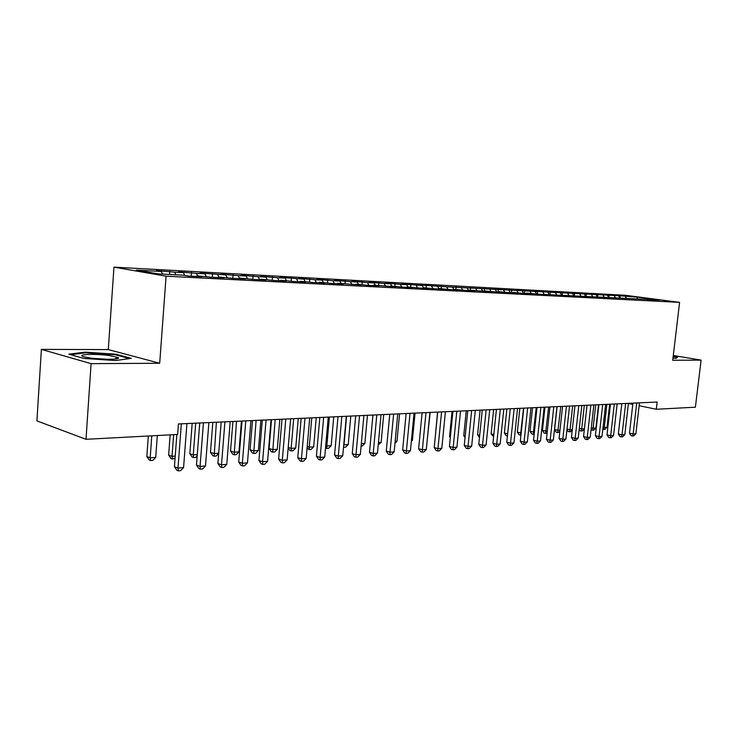<?xml version="1.0" encoding="UTF-8"?>
<svg xmlns="http://www.w3.org/2000/svg" width="738" height="738" viewBox="0 0 738 738"><rect width="100%" height="100%" fill="white"/><g stroke="black" fill="none" stroke-linecap="round" stroke-linejoin="round"><path stroke-width="1.11" d="M41.393 349.388L91.097 363.649L159.694 363.253L108.292 349.591L41.393 349.388L36.9 420.891L86.005 439.294L177.655 434.461L178.448 423.953L657.161 402.035L656.313 409.258L695.399 407.191L701.1 360.126L673.296 355.467M108.292 349.591L113.966 267.156L625.381 295.292L679.597 302.377L166.087 276.187L113.966 267.156M637.42 298.899L637.263 297.119L620.243 295.8L446.628 286.842L417.118 284.776L422.33 285.532L401.463 283.927L406.666 284.684L400.291 284.342L385.411 283.051L390.614 283.816L384.074 283.466L368.963 282.165L374.157 282.931L367.45 282.571L352.091 281.243L357.275 282.017L350.402 281.648L334.784 280.311L339.96 281.086L332.912 280.708L317.036 279.342L322.192 280.126L314.951 279.739L298.816 278.355L303.955 279.149L280.108 277.34L285.228 278.134L277.589 277.728L260.892 276.298L265.984 277.101L258.143 276.676L241.151 275.228L246.224 276.03L238.162 275.597L220.856 274.121L225.902 274.942L199.998 272.986L204.998 273.807L196.474 273.355L178.531 271.824L183.504 272.654L174.731 272.184L156.447 270.625L161.373 271.455L162.498 274.084M637.263 297.119L659.846 300.071L647.586 299.849M161.373 271.455L136.272 270.108L158.024 273.853L183.347 275.173L188.55 276.058L202.037 276.759L196.806 275.883L210.902 277.22L223.992 277.894L218.725 277.027L232.599 278.346L245.311 279.001L240.007 278.134L253.669 279.434L266.021 280.071L260.689 279.213L274.139 280.495L286.15 281.113L280.791 280.265L294.047 281.529L305.716 282.128L300.338 281.289L313.401 282.534L324.757 283.115L319.36 282.285L332.229 283.503L343.281 284.075L337.866 283.254L361.306 285.016L355.882 284.195L368.391 285.385L378.862 285.92L373.428 285.108L395.965 286.814L390.522 286.003L402.68 287.156L412.634 287.672L407.173 286.87L419.175 288.014L428.87 288.512L423.418 287.719L435.254 288.844L444.71 289.333L439.248 288.549L450.936 289.656L460.161 290.135L454.7 289.351L466.231 290.449L475.235 290.92L469.774 290.145L489.94 291.685L484.488 290.91L495.724 291.98L504.303 292.423L498.851 291.658L509.949 292.718L518.325 293.152L512.873 292.396L523.842 293.438L532.024 293.862L526.581 293.106L537.412 294.139L648.01 299.453M174.731 272.184L175.856 274.785M183.504 272.654L184.703 275.403M196.474 273.355L197.618 275.92M204.998 273.807L206.17 276.427M196.806 275.883L196.4 276.464M217.609 274.49L218.752 277.027M225.902 274.942L227.046 277.46M218.725 277.027L218.31 277.599M238.162 275.597L239.592 278.706L240.007 278.134M246.224 276.03L247.378 278.521M258.143 276.676L259.582 279.739M265.984 277.101L267.147 279.554M260.689 279.213L260.265 279.776M277.589 277.728L279.038 280.744M285.228 278.134L286.39 280.56M280.791 280.265L280.366 280.818M296.519 278.743L297.977 281.731M303.955 279.149L305.126 281.538M300.338 281.289L299.914 281.833M314.951 279.739L316.408 282.682M322.192 280.126L323.364 282.488M319.36 282.285L318.927 282.82M332.912 280.708L334.369 283.613M339.96 281.086L341.141 283.42M337.866 283.254L337.432 283.779M350.402 281.648L351.86 284.527M357.275 282.017L358.456 284.324M355.882 284.195L355.448 284.711M367.45 282.571L368.917 285.412M374.157 282.931L375.338 285.209M373.428 285.108L372.994 285.615M384.074 283.466L385.531 286.252M390.614 283.816L391.795 286.067M390.522 286.003L390.088 286.51M400.291 284.342L401.712 287.017M406.666 284.684L407.856 286.907M407.173 286.87L406.749 287.368M416.112 285.191L417.496 287.765M422.33 285.532L423.52 287.728M423.418 287.719L422.985 288.207M431.555 286.021L432.902 288.503M437.625 286.353L438.99 288.844M439.248 288.549L438.824 289.028M446.628 286.842L447.938 289.222M452.551 287.156L454.027 289.822M454.7 289.351L454.267 289.831M461.342 287.635L462.625 289.933M467.136 287.94L468.602 290.578M469.774 290.145L469.34 290.615M475.715 288.41L476.969 290.634M481.379 288.715L482.846 291.316M484.488 290.91L484.054 291.381M489.764 289.167L490.982 291.316M495.29 289.462L496.757 292.036M498.851 291.658L498.418 292.119M503.491 289.905L504.681 291.98M508.897 290.191L510.364 292.737M516.904 290.624L518.085 292.663M522.19 290.91L523.648 293.41M530.032 291.335L531.203 293.346M535.198 291.611L536.618 294.028M542.864 292.027L544.035 294.019M547.919 292.303L549.303 294.637M555.419 292.7L556.59 294.674M560.363 292.968L561.719 295.237M567.697 293.364L568.869 295.32M572.54 293.623L573.869 295.827M579.717 294.01L580.889 295.947M584.459 294.268L585.76 296.399M591.489 294.647L592.66 296.556M596.129 294.896L597.402 296.971M603.02 295.274L604.182 297.165M607.558 295.514L608.804 297.525M614.302 295.883L615.464 297.755M618.758 296.123L619.966 298.069L620.243 295.8M625.363 296.473L626.516 298.327M91.097 363.649L86.005 439.294M679.597 302.377L672.724 360.282L701.1 360.126M159.694 363.253L166.087 276.187M628.416 403.492L632.798 404.396M639.145 405.706L656.313 409.258M672.982 358.114L676.1 358.354L677.761 356.943L673.213 356.177M131.253 358.336L115.857 354.194L85.267 352.146L68.846 354.185L83.892 358.456L115.737 360.55L131.253 358.336M609.173 295.2L608.905 297.543M597.872 294.591L597.605 296.999M586.341 293.964L586.064 296.445M574.561 293.318L574.275 295.883M562.522 292.672L562.236 295.311M550.234 291.999L549.939 294.73M537.67 291.316L537.375 294.139M524.829 290.624L524.534 293.475M511.702 289.914L511.406 292.792M498.279 289.185L497.984 292.1M484.552 288.438L484.276 291.132M470.503 287.672L470.254 290.163M456.121 286.888L455.872 289.416M441.407 286.095L441.158 288.641M426.333 285.274L426.094 287.857M410.9 284.434L410.651 287.054M395.088 283.576L394.839 286.224M378.88 282.7L378.631 285.375M362.266 281.796L362.017 284.508M345.218 280.874L344.978 283.623M327.746 279.923L327.497 282.774M309.803 278.955L309.545 281.925M291.39 277.949L291.132 281.067M272.488 276.925L272.211 280.191M253.06 275.874L252.783 279.287M233.097 274.785L232.821 278.355M212.581 273.669L212.304 277.285M191.483 272.525L191.207 276.196M169.777 271.353L169.546 274.453M115.801 354.904L115.857 354.194M85.221 352.856L85.267 352.146M632.936 403.142L629.468 433.178L633.139 434.018L636.737 402.966M635.879 433.815L633.684 435.955L632.595 436.038L633.139 434.018L635.879 433.815L639.477 402.847M632.595 436.038L631.119 435.706L629.468 433.178M606.894 404.341L604.274 427.459L607.033 427.274L609.653 404.212M603.047 427.182L604.274 427.459L603.785 429.451L602.817 429.23M607.033 427.274L604.892 429.378L603.785 429.451M621.83 403.649L618.343 433.999L622.033 434.848L625.639 403.483M624.828 434.636L622.614 436.804L621.488 436.887L622.033 434.848L624.828 434.636L628.435 403.354M621.488 436.887L620.021 436.545L618.343 433.999M610.474 404.175L606.987 434.839L610.686 435.697L614.293 404M613.546 435.485L611.304 437.671L610.16 437.754L610.686 435.697L613.546 435.485L617.153 403.87M610.16 437.754L608.684 437.413L606.987 434.839M595.723 404.848L593.094 428.206L595.907 428.012L598.536 404.719M591.295 427.791L593.094 428.206L592.623 430.217L591.083 429.7M595.907 428.012L593.749 430.134L592.623 430.217M584.312 405.374L581.682 428.962L584.413 428.787M579.284 428.409L581.682 428.962L581.221 430.992L579.81 430.669L579.145 429.664M584.404 428.935L582.374 430.918L581.221 430.992M673.157 356.574L677.17 357.247L675.888 358.336M90.765 358.078C103.837 359.941 122.148 359.498 117.859 357.487L109.399 355.578C94.289 353.41 74.104 354.48 84.787 356.998L90.765 358.078M107.517 359.277L92.601 358.308M70.617 354.692L85.691 352.801L115.34 354.784L129.464 358.585M598.887 404.701L595.391 435.697L599.09 436.564L602.715 404.525M602.014 436.342L599.754 438.556L598.592 438.64L599.09 436.564L602.014 436.342L605.63 404.396M598.592 438.64L597.107 438.298L595.391 435.697M587.042 405.245L583.546 436.564L587.254 437.45L590.88 405.07M590.243 437.228L587.955 439.461L586.765 439.553L587.254 437.45L590.243 437.228L593.859 404.931M586.765 439.553L585.28 439.193L583.546 436.564M572.67 405.9L570.04 429.747L572.319 429.59M567.015 429.036L570.04 429.747L569.588 431.795L568.177 431.462L566.95 429.608M572.236 430.263L570.769 431.712L569.588 431.795M557.107 406.62L554.589 429.7L559.948 430.42M560.779 406.444L557.716 432.606L556.295 432.265L554.589 429.7M559.81 431.638L557.716 432.606M574.948 405.799L571.443 437.459L575.16 438.354L578.786 405.623M578.205 438.123L575.908 440.383L574.69 440.475L575.16 438.354L578.205 438.123L581.839 405.485M574.69 440.475L573.205 440.116L571.443 437.459M544.948 407.173L542.439 430.494L547.301 431.26M548.629 407.007L545.585 433.437L544.164 433.095L542.439 430.494M547.107 433.058L545.585 433.437M562.577 406.361L559.081 438.372L562.799 439.276L566.433 406.186M565.917 439.045L563.592 441.324L562.347 441.416L562.799 439.276L565.917 439.045L569.542 406.048M562.347 441.416L560.852 441.056L559.081 438.372M532.541 407.745L530.022 431.315L534.377 432.127M536.222 407.57L533.196 434.295L531.766 433.944L530.022 431.315M534.155 434.221L533.196 434.295M549.939 406.942L546.434 439.304L550.161 440.217L553.795 406.767M553.352 439.986L551 442.293L549.727 442.385L550.161 440.217L553.352 439.986L556.978 406.62M549.727 442.385L548.233 442.016L546.434 439.304M537.015 407.533L533.509 440.254L537.246 441.186L540.88 407.358M540.502 440.946L538.131 443.28L536.821 443.372L537.246 441.186L540.502 440.946L544.137 407.21M536.821 443.372L535.336 443.003L533.509 440.254M523.795 408.142L520.29 441.232L524.026 442.173L527.661 407.966M527.356 441.924L524.967 444.285L523.629 444.387L524.026 442.173L527.356 441.924L531 407.81M523.629 444.387L522.135 444.008L520.29 441.232M510.272 408.76L506.766 442.228L510.511 443.187L514.146 408.584M513.916 442.929L511.499 445.318L510.133 445.42L510.511 443.187L513.916 442.929L517.559 408.428M510.133 445.42L508.639 445.032L506.766 442.228M496.434 409.396L492.929 443.252L496.674 444.221L500.309 409.212M500.161 443.962L497.716 446.37L496.323 446.481L496.674 444.221L500.161 443.962L503.805 409.055M496.323 446.481L494.829 446.084L492.929 443.252M482.274 410.042L478.768 444.294L482.514 445.282L486.148 409.867M486.084 445.014L483.621 447.449L482.191 447.56L482.514 445.282L486.084 445.014L489.718 409.701M482.191 447.56L480.687 447.163L478.768 444.294M467.772 410.706L464.267 445.365L468.021 446.361L471.647 410.531M471.674 446.093L469.184 448.556L467.717 448.667L468.021 446.361L471.674 446.093L475.309 410.365M467.717 448.667L466.222 448.27L464.267 445.365M452.92 411.389L449.424 446.453L453.169 447.468L456.804 411.204M456.914 447.191L454.396 449.691L452.901 449.802L453.169 447.468L456.914 447.191L460.549 411.038M452.901 449.802L451.398 449.396L449.424 446.453M437.708 412.081L434.212 447.579L437.957 448.612L441.582 411.905M441.794 448.326L439.248 450.853L437.717 450.973L437.957 448.612L441.794 448.326L445.42 411.73M437.717 450.973L436.213 450.549L434.212 447.579M422.118 412.8L418.63 448.722L422.376 449.774L425.992 412.616M426.306 449.479L423.732 452.043L422.164 452.163L422.376 449.774L426.306 449.479L429.931 412.441M422.164 452.163L420.66 451.739L418.63 448.722M406.131 413.529L402.653 449.903L406.398 450.973L410.005 413.354M410.429 450.669L407.828 453.261L406.214 453.381L406.398 450.973L410.429 450.669L414.046 413.169M406.214 453.381L404.719 452.957L402.653 449.903M389.747 414.276L386.278 451.112L390.024 452.191L393.622 414.101M394.157 451.887L391.518 454.507L389.867 454.636L390.024 452.191L394.157 451.887L397.754 413.907M389.867 454.636L388.373 454.202L386.278 451.112M372.939 415.051L369.489 452.348L373.216 453.446L376.804 414.867M377.459 453.132L374.793 455.789L373.105 455.918L373.216 453.446L377.459 453.132L381.048 414.673M373.105 455.918L371.611 455.475L369.489 452.348M355.698 415.835L352.257 453.621L355.984 454.737L359.554 415.66M360.329 454.414L357.644 457.108L355.901 457.237L355.984 454.737L360.329 454.414L363.908 415.457M355.901 457.237L354.406 456.785L352.257 453.621M338.004 416.647L334.572 454.922L338.29 456.066L341.851 416.472M342.755 455.724L340.034 458.455L338.244 458.593L338.29 456.066L342.755 455.724L346.316 416.269M338.244 458.593L336.759 458.132L334.572 454.922M319.831 417.477L316.418 456.259L320.126 457.422L323.668 417.302M324.711 457.08L321.952 459.839L320.126 459.977L320.126 457.422L324.711 457.08L328.253 417.09M320.126 459.977L318.641 459.516L316.418 456.259M301.169 418.335L297.774 457.634L301.464 458.815L304.988 418.16M306.178 458.464L303.392 461.259L301.51 461.407L301.464 458.815L306.178 458.464L309.711 417.939M301.51 461.407L300.034 460.927L297.774 457.634M281.99 419.212L278.623 459.045L282.303 460.244L285.8 419.036M287.137 459.885L284.324 462.726L282.386 462.874L282.303 460.244L287.137 459.885L290.643 418.815M282.386 462.874L280.91 462.385L278.623 459.045M262.285 420.116L258.937 460.503L262.599 461.72L266.077 419.94M267.571 461.351L264.721 464.22L262.728 464.377L262.599 461.72L267.571 461.351L271.058 419.71M262.728 464.377L261.27 463.888L258.937 460.503M242.018 421.038L238.697 461.988L242.341 463.233L245.791 420.872M247.461 462.855L244.573 465.77L242.525 465.927L242.341 463.233L247.461 462.855L250.911 420.632M242.525 465.927L241.068 465.42L238.697 461.988M221.179 421.998L217.885 463.529L221.501 464.792L224.924 421.822M226.769 464.396L223.845 467.357L221.741 467.514L221.501 464.792L226.769 464.396L230.191 421.582M221.741 467.514L220.293 467.006L217.885 463.529M519.856 408.317L517.338 432.145L521.157 433.012M523.546 408.151L520.53 435.162L519.109 434.802L517.338 432.145M506.895 408.917L504.377 433.003L507.652 433.815M507.421 436.001L506.167 435.688L504.377 433.003M493.648 409.525L491.13 433.879L493.833 434.553M493.602 436.758L491.13 433.879M480.097 410.144L477.578 434.765L479.691 435.309M479.46 437.523L477.578 434.765M466.241 410.78L463.732 435.678L465.208 436.066M465.051 437.643L463.732 435.678M452.071 411.426L449.553 436.61L450.383 436.831M450.291 437.708L449.553 436.61M437.56 412.09L435.189 437.606M427.302 439.276L430.153 412.431M411.426 440.337L412.431 440.272L415.042 413.123M412.431 440.272L411.324 441.37M395.144 441.425L396.961 441.306L399.572 413.824M396.961 441.306L394.968 443.289M378.446 442.542L381.112 442.366L383.714 414.553M381.112 442.366L378.225 444.922M361.316 443.686L364.876 443.446L367.469 415.3M364.876 443.446L362.312 446.01L361.094 446.093M346.583 416.25L344 444.839L348.225 444.562L350.818 416.057M343.742 444.765L343.53 447.145M348.225 444.562L345.642 447.154L343.954 447.274M329.406 417.044L326.833 445.992L331.168 445.697L333.742 416.841M325.726 445.66L326.833 445.992L326.814 448.446L325.513 448.049M331.168 445.697L328.548 448.326L326.814 448.446M311.777 417.846L309.222 447.163L313.668 446.868L316.233 417.643M307.211 446.555L309.222 447.163L309.24 449.654L307.082 448.114M313.668 446.868L311.021 449.525L309.24 449.654M293.696 418.677L291.15 448.372L295.717 448.067L298.263 418.464M288.198 447.449L291.15 448.372L291.215 450.89L289.813 450.448L288.152 448.031M295.717 448.067L293.041 450.761L291.215 450.89M271.519 419.691L269.102 448.492L272.608 449.608L277.285 449.304L279.822 419.313M275.136 419.525L272.709 452.154L271.307 451.702L269.102 448.492M277.285 449.304L274.582 452.025L272.709 452.154M252.479 420.559L250.081 449.746L253.568 450.881L258.374 450.567L260.892 420.18M256.077 420.402L253.715 453.455L252.322 453.003L250.081 449.746M258.374 450.567L255.634 453.326L253.715 453.455M232.922 421.463L230.542 451.038L234.011 452.191L238.946 451.859L241.446 421.066M236.501 421.297L234.204 454.793L232.821 454.331L230.542 451.038M238.946 451.859L236.178 454.663L234.204 454.793M212.83 422.376L210.468 452.357L213.919 453.529L218.706 453.215M216.382 422.219L214.158 456.167L212.784 455.697L210.468 452.357M218.679 453.51L216.188 456.029L214.158 456.167M192.175 423.326L189.841 453.713L193.264 454.912L197.277 454.645M195.708 423.16L193.264 454.912L193.559 457.588L192.194 457.099L189.841 453.713M197.184 455.881L195.644 457.44L193.559 457.588M199.73 422.975L196.465 465.106L200.063 466.398L203.448 422.809M205.478 465.992L202.526 468.99L200.358 469.156L200.063 466.398L205.478 465.992L208.872 422.56M200.358 469.156L198.919 468.639L196.465 465.106M170.155 434.857L168.633 455.115L172.028 456.333L175.229 456.121M173.661 434.673L172.028 456.333L172.388 459.036L171.022 458.547L168.633 455.115M175.054 458.353L172.388 459.036M176.852 434.507L174.426 466.73L177.987 468.049L181.336 423.824M183.568 467.624L180.57 470.669L178.347 470.844L177.987 468.049L183.568 467.624L186.926 423.566M178.347 470.844L176.917 470.309L174.426 466.73M148.32 436.01L146.825 456.545L150.192 457.791L155.709 457.422L157.323 435.54M151.797 435.826L150.192 457.791L150.598 460.53L149.251 460.032L146.825 456.545M155.709 457.422L152.803 460.383L150.598 460.53M114.768 359.065L117.859 357.487"/></g></svg>
